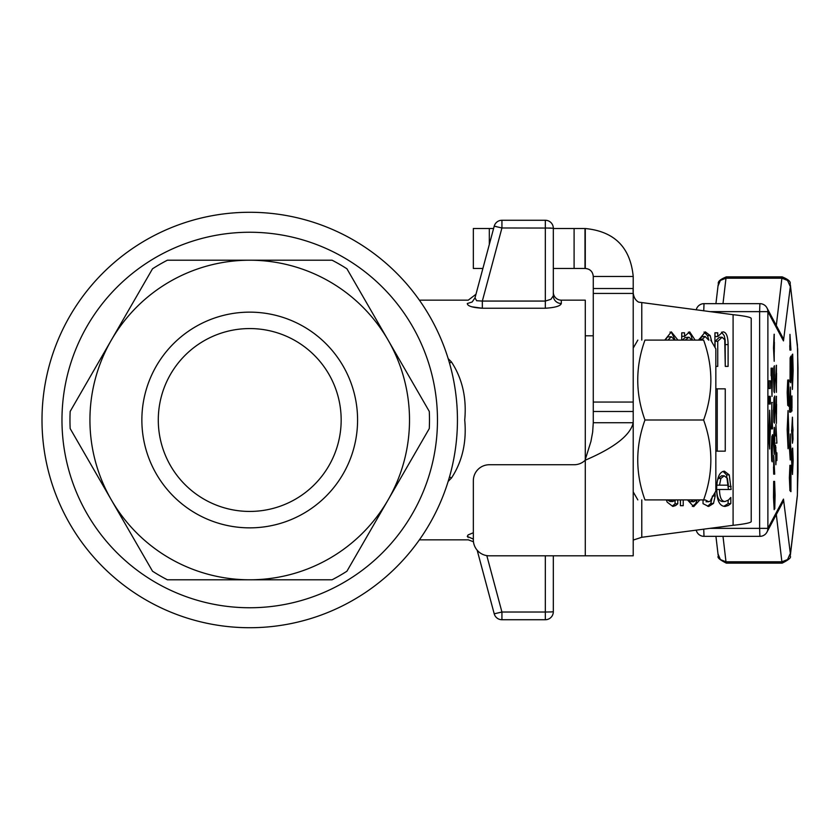 <?xml version="1.0" encoding="UTF-8"?>
<svg xmlns="http://www.w3.org/2000/svg" width="840" height="840" viewBox="0 0 840 840"><rect width="100%" height="100%" fill="white"/><g stroke="black" fill="none" stroke-linecap="round" stroke-linejoin="round"><path stroke-width="1.26" d="M633.213 287.973C632.604 294.966 634.4 299.681 638.589 302.127L733.089 314.685C744.303 315.893 750.341 317.111 751.212 318.318L751.212 521.682C750.341 522.889 744.303 524.107 733.089 525.315L641.781 537.285L633.213 540.078L633.213 491.904L637.823 499.894M633.213 288.508L633.213 276.455L593.271 276.455L593.271 422.741L633.213 422.741L633.213 288.508L593.271 288.508M585.28 555.817L585.28 460.194C614.387 447.709 630.368 435.225 633.213 422.741L633.213 555.817L489.321 555.817A15.981 15.981 0 0 1 473.34 539.837L473.34 480.721A15.981 15.981 0 0 1 489.321 464.741L574.098 464.741A15.981 15.981 0 0 0 584.997 460.446L590.929 441.452L592.662 432.086L593.271 422.741M593.271 276.455C592.788 271.604 590.121 268.937 585.28 268.464L585.28 228.522C614.387 231.368 630.368 247.338 633.213 276.455M725.088 506.447C719.586 506.216 716.772 500.43 716.635 489.08C716.919 477.645 719.502 471.681 724.395 471.167L729.256 474.905L731.125 489.479L719.502 489.479C719.607 497.385 721.466 501.396 725.046 501.512L728.49 500.031L730.811 497.459L730.811 503.622L728.259 505.502L725.088 506.447M714.935 492.671L715.176 496.01L713.486 503.433L708.614 506.489L703.038 503.654L703.038 499.894M705.201 499.894L708.719 501.732L711.291 500.608L712.288 496.766M698.586 340.106L705.337 331.873L710.189 335.601L711.806 341.911M664.745 340.106L671.349 331.873L677.943 340.106M681.734 340.106L681.734 332.808L684.558 332.808L684.558 336.326L689.693 331.873L695.131 340.106M714.924 347.308L714.924 332.808L717.749 332.808L717.749 336.546L722.851 331.873C726.243 331.979 727.997 336.221 728.101 344.6L728.101 366.387L725.277 366.387L724.731 339.738L722.106 337.239L717.749 341.292L717.749 366.387L715.837 366.387M677.775 499.894L677.775 503.8L675.581 505.575L672.819 506.447L667.17 502.131L666.309 499.894M670.058 499.894L672.767 501.512L675.885 499.894M683.225 499.894L683.225 505.691L680.4 505.691L680.4 499.894M699.899 499.894L693.693 506.625L687.488 499.894M585.28 228.522L553.319 228.522M553.319 268.464L585.28 268.464M482.885 268.464L473.34 268.464L473.34 228.522L493.584 228.522M793.149 370.639L792.687 354.113L792.414 383.975L792.11 354.784L791.711 370.556L792.414 389.435L793.149 370.639M792.256 383.975L792.635 359.405M792.477 359.405L792.687 354.113M792.11 354.784L791.553 370.556L792.414 389.435M770.312 388.5L770.312 380.825L768.915 380.825L768.915 388.5L770.312 388.5M768.915 388.5L768.915 380.825M769.303 396.322L769.303 403.998L770.312 403.998L770.312 396.322L768.915 396.322L769.303 403.998M771.614 375.816L771.992 396.428L772.506 368.151L771.11 368.151L771.614 375.816M771.992 396.428L771.456 375.816M771.813 388.574L771.845 375.784M772.212 387.303L772.002 375.784L772.054 387.303M771.11 375.816L771.11 368.151M768.947 438.281L769.619 449.001L770.332 429.576L769.619 410.235L768.789 438.281L769.619 410.235M769.608 440.685L769.608 418.551L769.608 440.685M768.789 438.281L769.619 449.001M769.45 440.685L769.45 418.551M773.661 497.406L774.186 509.649L774.533 489.038L774.764 508.673L775.11 495.159L774.596 481.394L773.682 481.394L773.504 497.406L773.682 481.394M774.186 509.649L773.504 497.406M774.806 499.937L774.648 489.437M774.008 501.795L774.018 488.943M774.48 495.611L774.175 501.795L773.871 495.495L774.175 488.943L774.323 495.611M774.795 508.704L774.617 504.389M769.167 403.998L769.167 396.322M768.915 396.322L768.915 403.998M773.682 474.149L773.525 467.03L773.682 474.149L774.7 474.149L773.714 455.427L773.682 467.03L773.714 455.427M771.466 448.529L771.76 461.076L771.845 443.867L772.223 461.864L772.506 434.7L771.309 448.529L771.855 436.317M772.013 443.867L772.202 454.188L772.013 443.867M772.044 454.188L772.202 444.171M771.792 455.868L772.223 461.864M771.771 453.747L771.698 445.221M771.309 448.529L771.76 461.076M772.013 436.443L772.506 434.7M774.27 334.246L773.661 348.002L774.197 361.284L774.218 334.246M774.197 361.284L773.504 348.002L774.113 334.246M773.871 347.55L774.102 353.304L773.871 347.55M774.27 352.149L774.375 342.279M773.945 352.002L773.945 343.182M771.992 410.161L771.498 428.894L772.506 428.894L771.992 410.161M771.498 428.894L771.876 402.497M771.719 402.497L772.349 402.497M776.087 452.823L775.509 445.147L775.876 464.751L776.087 460.499L776.895 460.499L776.895 452.823L776.087 452.823L776.727 452.823M775.719 452.413L775.876 447.101M775.803 460.499L775.509 445.147M775.876 464.751L775.719 460.499M776.727 460.499L776.087 460.499M774.722 440.318L774.417 427.718L774.27 446.502L774.249 427.319L773.661 441.084L774.197 454.356L774.722 440.318M774.102 434.931L774.102 446.376L774.102 434.931M773.945 445.084L773.945 436.254M774.197 454.356L773.504 441.084L774.218 427.319M774.27 445.221L774.375 435.362M776.465 396.312L775.856 410.078L776.391 423.35L776.412 396.312M776.391 423.35L775.698 410.078L776.307 396.312M776.066 409.616L776.297 415.37L776.066 409.616M776.465 414.215L776.57 404.344M776.139 414.068L776.139 405.248M773.661 409.784L773.955 422.331L774.039 405.122L774.417 423.119L774.7 395.966L773.504 409.784L774.05 397.572M774.207 405.122L774.396 415.443L774.207 405.122M774.239 415.443L774.396 405.426M773.986 417.123L774.417 423.119M773.966 415.002L773.892 406.476M773.504 409.784L773.955 422.331M774.207 397.698L774.7 395.966M776.465 365.284L775.856 379.05L776.391 392.322L776.412 365.284M776.391 392.322L775.698 379.05L776.307 365.284M776.066 378.588L776.297 384.342L776.066 378.588M776.465 383.187L776.57 373.328M776.139 383.04L776.139 374.22M774.522 378.913L774.407 392.763L774.385 365.757L773.986 383.817L773.934 366.733L773.661 379.522L773.976 391.703L774.49 374.43M773.861 381.476L773.924 374.735M773.966 371.238L774.385 365.757M774.218 387.324L774.407 392.763M774.365 378.913L774.365 385.088M773.934 366.733L773.976 391.703M788.057 448.739L788.76 429.618L788.046 410.529L787.322 429.618L788.057 448.739L787.164 429.618L788.046 410.529M787.899 443.289L788.445 429.649L787.878 415.979M788.602 429.649L788.057 443.289L787.479 429.587L788.046 415.979L788.445 429.649M775.876 443.142L776.895 443.142L775.908 424.41L775.876 436.013M775.866 436.013L775.908 424.41M787.742 405.447L787.721 385.077L788.739 406.361L788.739 379.964L788.571 399.536L787.731 380.026L787.742 405.447L787.175 392.48L787.731 380.026M788.739 406.361L787.563 385.077M788.413 395.43L788.571 379.964M790.933 491.642L790.933 465.245L790.766 484.817L789.915 465.308L789.537 477.761L789.936 490.728L789.915 470.358L790.933 491.642L789.758 470.358M789.936 490.728L789.369 477.761L789.915 465.308M790.608 480.711L790.766 465.245M790.776 491.642L790.65 491.064L790.776 491.642M790.808 456.015L790.24 433.944L789.537 446.943L790.24 459.974L790.808 456.015M790.24 459.974L789.369 446.943L790.24 433.944M790.083 454.923L790.661 446.943L790.083 438.995M790.818 446.943L790.24 454.923L789.674 447.006L790.24 438.995L790.661 446.943M791.942 455.501L792.477 474.474L793.149 460.582L792.677 448.067L792.404 469.602L791.942 455.501M792.677 468.836L792.687 453.128L792.677 468.836M792.078 448.77L791.564 460.131L792.477 474.474M792.519 468.836L792.529 453.128M792.246 469.602L792.677 448.067M790.409 387.019L789.537 412.115L790.933 412.115L790.409 387.019L789.904 399.294M789.873 407.211L789.736 399.294M789.537 412.115L789.537 407.211M790.262 407.642L790.429 392.081L790.682 406.235M790.524 406.235L790.272 392.081M792.435 417.197L791.731 430.195L792.435 443.226L793.002 439.268L792.435 417.197L791.731 430.195M792.435 438.175L791.868 430.259L792.435 422.247L793.013 430.195L792.435 438.175M791.564 430.195L792.435 443.226M792.278 438.175L792.855 430.195L792.278 422.247M790.209 381.875L790.104 363.972L790.661 382.736L790.954 372.834L790.933 356.087L790.125 357.882L790.052 381.875L790.283 357.641M790.23 377.066L790.293 362.607M790.661 382.736L790.23 377.108M790.493 370.587L790.429 362.576L790.493 370.587M790.503 377.496L790.493 362.607M790.346 357.641L790.933 356.087M791.973 395.913L791.711 403.494M791.973 408.062L791.973 398.895L791.973 408.062M791.973 411.044L791.553 403.494M791.816 408.062L791.816 398.895M789.925 350.091L789.758 345.681L789.925 350.091L790.933 350.091L789.957 334.383L789.925 345.681L789.957 334.383M760.4 303.681A7.991 7.97 152 0 1 767.886 311.64L759.623 311.64L759.896 303.649L704.025 303.66L703.731 310.832M703.731 529.168L704.004 536.351L759.896 536.351L759.623 528.36L767.886 528.36A7.991 7.97 28 0 1 760.4 536.319M759.896 536.351A7.991 7.991 0 0 0 766.952 532.119L782.513 502.898L783.468 499.096L767.886 528.36L767.886 311.64L783.468 340.904L782.513 337.103L766.952 307.881A7.991 7.991 0 0 0 759.896 303.649L704.004 303.649A7.991 7.991 0 0 0 696.224 309.855A7.991 7.97 152 0 1 703.385 303.692M703.385 536.308A7.991 7.97 28 0 1 696.224 530.145A7.991 7.991 0 0 0 704.004 536.351L759.917 536.34M690.932 499.894L693.693 501.774L696.444 499.894M691.876 340.106L689 337.239L685.157 340.106M674.803 340.106L671.349 336.725L667.884 340.106M708.677 340.106L705.17 336.514L701.421 340.106M728.364 485.163L727.409 478.422L724.238 475.808L720.877 478.454L719.502 485.163L728.364 485.163M723.062 471.366L726.558 474.905L729.256 474.905M726.558 474.905L728.427 489.479M725.046 501.512L722.348 501.512C718.673 500.987 716.825 496.976 716.803 489.479L719.502 489.479M728.112 500.346L728.112 503.622L730.811 503.622M728.112 503.622L723.912 506.268M724.238 475.808L721.539 475.808L718.179 478.454L717.276 481.163M716.803 485.163L719.502 485.163M718.179 478.454L720.877 478.454M702.65 500.031L705.348 500.031M706.02 501.732L708.719 501.732M715.176 496.01L712.467 496.01L710.787 503.433L707.585 506.257M704.004 332.062L707.49 335.601L710.189 335.601M707.49 335.601L708.845 340.106M705.17 336.514L702.471 336.514L699.122 339.161L701.82 339.161M670.005 332.073L671.832 333.133L675.245 340.106M671.349 336.725L667.538 336.956L665.186 340.106M681.734 332.808L681.86 336.326L684.558 336.326M688.327 332.147L690.942 335.097L692.433 340.106M689 337.239L685.083 337.522L682.458 340.106M717.749 341.292L715.05 341.292L719.408 337.239L722.106 337.239M715.05 341.292L715.05 347.529M714.924 332.808L715.05 336.546L717.749 336.546M721.518 332.157L724.227 335.685L725.162 339.948L725.277 366.387M667.37 499.894L670.068 501.512L672.767 501.512M675.077 500.651L675.077 503.8L677.775 503.8M675.077 503.8L672.882 505.575L675.581 505.575M680.526 499.894L680.4 505.691M697.2 499.894L695.583 503.632L692.328 506.436M688.244 499.894L689.881 501.532L693.693 501.774M448.171 481.383L451.479 478.013C462.346 461.391 466.757 442.05 464.73 420C466.757 397.992 462.346 378.661 451.479 361.988L448.171 358.617M585.28 460.194L585.28 300.163L561.309 300.163A7.991 7.991 0 0 1 553.319 292.173L553.319 295.733L553.319 292.173M473.34 539.081L467.292 536.456C468.584 540.96 468.584 540.96 467.292 536.466C468.584 540.96 468.584 540.96 467.292 536.466L468.069 534.944L473.34 532.749M550.977 617.389A7.991 7.991 0 0 0 553.319 611.74L550.998 611.94L553.319 611.74L553.319 555.817L553.319 611.74A7.991 7.991 0 0 1 545.328 619.731L545.328 612.024L501.931 612.024L486.812 555.618M497.06 618.082A7.991 7.991 0 0 0 501.931 619.731A7.991 7.991 0 0 1 494.214 613.809L477.173 550.221L494.214 613.809L501.931 612.024L501.931 619.731L545.328 619.731M456.971 405.867L456.781 403.41M42 420A207.722 207.722 0 0 1 249.722 212.279A207.722 207.722 0 0 1 457.443 420A207.722 207.722 0 0 1 249.722 627.722A207.722 207.722 0 0 1 42 420M249.722 607.75A187.751 187.751 0 0 0 437.472 420A187.751 187.751 0 0 0 249.722 232.25A187.751 187.751 0 0 0 61.971 420A187.751 187.751 0 0 0 249.722 607.75M332.073 260.211A179.76 179.76 0 0 1 346.931 268.79L388.101 340.106A159.789 159.789 0 0 0 249.722 260.211L332.073 260.211M167.37 260.211L249.722 260.211A159.789 159.789 0 0 0 111.342 340.106L152.523 268.79A179.76 179.76 0 0 1 167.37 260.211M70.171 411.421L111.342 340.106A159.789 159.789 0 0 0 111.342 499.894L70.171 428.579A179.76 179.76 0 0 1 70.171 411.421M152.523 571.211L111.342 499.894A159.789 159.789 0 0 0 249.722 579.789L167.37 579.789A179.76 179.76 0 0 1 152.523 571.211M332.073 579.789L249.722 579.789A159.789 159.789 0 0 0 388.101 499.894L346.931 571.211A179.76 179.76 0 0 1 332.073 579.789M429.282 428.579L388.101 499.894A159.789 159.789 0 0 0 388.101 340.106L429.282 411.421A179.76 179.76 0 0 1 429.282 428.579M357.578 420A107.856 107.856 0 0 1 249.722 527.856A107.856 107.856 0 0 1 141.866 420A107.856 107.856 0 0 1 249.722 312.144A107.856 107.856 0 0 1 357.578 420M341.166 420A91.434 91.434 0 0 0 249.722 328.566A91.434 91.434 0 0 0 158.287 420A91.434 91.434 0 0 0 249.722 511.434A91.434 91.434 0 0 0 341.166 420M451.479 478.013L449.505 476.879M449.505 363.122L451.479 361.988M468.258 300.174L475.976 294.252L494.214 226.191L475.01 297.843L472.175 301.98L467.292 303.534C468.584 299.04 468.584 299.04 467.292 303.534C468.584 299.04 468.584 299.04 467.292 303.534C467.481 306.065 472.5 307.629 482.339 308.238L545.328 308.238C555.167 307.608 560.49 306.022 561.309 303.502L561.309 300.163M475.01 297.843C476.291 293.044 476.291 293.044 475.01 297.843L476.637 300.731L482.339 301.067L482.339 308.238L471.597 306.768M553.319 228.26L553.319 295.733L553.319 228.26L545.328 227.976L545.328 220.269A7.991 7.991 0 0 1 553.319 228.26M545.328 308.238L545.328 301.067L550.977 299.26L553.319 295.733A7.991 7.77 180 0 0 561.309 303.502M545.328 220.269A7.991 7.991 0 0 1 550.977 222.611A7.991 7.991 0 0 0 545.328 220.269L501.931 220.269L501.931 227.976L550.977 228.06M545.328 227.976L545.328 301.067L482.339 301.067L501.931 227.976L494.214 226.191A7.991 7.991 0 0 1 501.931 220.269M715.837 451.154L717.234 451.154L717.234 388.846L715.837 388.846M717.234 388.846L725.256 388.846L725.256 451.154L717.234 451.154M710.766 340.106L715.837 348.894L715.837 491.106L710.766 499.894M644.962 420C635.345 393.372 635.345 366.733 644.962 340.106C635.345 340.106 635.345 340.106 644.962 340.106C635.345 340.106 635.345 340.106 644.962 340.106L703.626 340.106C713.244 340.106 713.244 340.106 703.626 340.106C713.244 340.106 713.244 340.106 703.626 340.106C713.244 366.733 713.244 393.372 703.626 420C713.244 446.628 713.244 473.267 703.626 499.894C713.244 499.894 713.244 499.894 703.626 499.894C713.244 499.894 713.244 499.894 703.626 499.894L644.962 499.894C635.345 499.894 635.345 499.894 644.962 499.894C635.345 499.894 635.345 499.894 644.962 499.894C635.345 473.267 635.345 446.628 644.962 420L703.626 420M641.781 302.715L641.781 340.106M641.781 499.894L641.781 537.285M593.271 293.433L633.213 293.433M633.213 402.056L593.271 402.056M593.271 411.495L633.213 411.495M733.089 525.315L733.089 314.685M584.997 268.464L584.997 228.522M489.321 244.44L489.321 228.522M574.098 228.522L574.098 268.464M751.212 318.318L751.212 521.682M783.468 340.904L790.429 285.852L797.391 345.019L798 368.004L797.391 494.981L790.429 554.148L783.468 499.096M718.095 554.148L720.374 559.566L725.991 561.803L722.999 536.351M715.932 536.351L718.137 555.082C720.542 556.08 712.635 556.196 726.317 563.125A31.962 1.113 -90 0 1 725.991 561.803L781.883 561.803A31.962 1.113 90 0 0 782.208 563.125C795.879 556.196 787.973 556.08 790.377 555.082L797.349 495.915L798 471.996L797.685 349.146L790.377 284.918C788.897 284.109 793.989 281.768 782.208 276.875A31.962 1.113 90 0 0 781.883 278.197L776.318 325.469M718.095 285.852L720.374 280.434L725.991 278.197A31.962 1.113 -90 0 1 726.317 276.875L782.208 276.875M722.999 303.649L725.991 278.197L781.883 278.197L787.553 280.434L789.947 285.852M790.429 285.852L790.377 284.918M797.391 345.019L797.349 344.085M797.391 494.981L797.349 495.915M789.947 554.148L787.553 559.566L781.883 561.803L776.318 514.531M790.429 554.148L790.377 555.082M709.842 311.64L759.623 311.64L759.623 528.36L709.842 528.36M728.427 486.402L731.125 486.402M725.561 505.502L728.259 505.502M710.787 503.433L713.486 503.433M725.403 344.6L728.101 344.6M545.328 555.817L545.328 612.024L550.977 611.94M494.214 226.191L496.471 226.601M715.932 303.649L718.137 284.918C719.618 284.109 714.536 281.768 726.317 276.875M726.317 563.125L782.208 563.125M419.391 539.837L468.258 539.837M468.258 539.826L473.456 541.748M454.829 452.918L454.577 454.398M593.271 335.79L585.28 335.79M419.391 300.163L468.258 300.163M633.213 348.096L637.823 340.106"/></g></svg>
